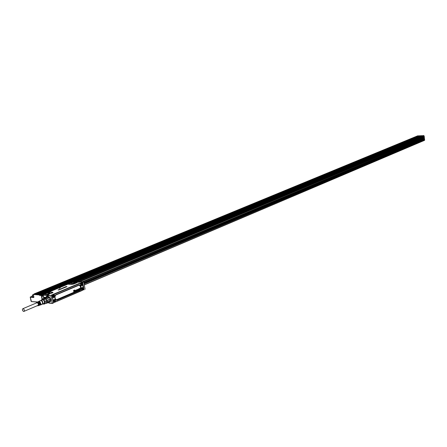 <?xml version="1.0" encoding="UTF-8"?>
<svg xmlns="http://www.w3.org/2000/svg" width="447" height="447" viewBox="0 0 447 447"><rect width="100%" height="100%" fill="white"/><g stroke="black" fill="none" stroke-linecap="round" stroke-linejoin="round"><path stroke-width="0.67" d="M83.745 281.984L82.796 282.258L83.79 282.096L85.086 289.265M80.728 281.722L83.673 281.923M83.997 289.622L82.712 282.605L84.002 289.639M83.751 281.99L80.672 281.711L79.292 282.096M79.337 282.091L77.13 282.236L76.996 282.677L73.816 284.007L77.158 282.258L72.565 282.152L68.413 283.962L71.911 284.231L73.632 283.918M50.952 295.808L51.561 299.613L50.908 295.674L47.952 295.439L48.807 295.081L47.997 294.595L47.443 294.646L47.142 295.556M58.825 288.052L60.239 287.885L59.272 288.27L58.825 288.024L59.278 288.309L60.25 287.924M58.591 290.014L59.49 289.723L58.199 289.768L59.49 289.723M58.87 289.779L59.35 289.757M58.881 289.818L58.015 289.919M58.842 289.695L58.155 289.891M60.82 289.187L59.904 289.243L60.334 289.388L59.417 289.449L59.736 289.628L59.026 289.567L59.814 289.231L60.814 289.231L59.82 289.298M60.334 289.388L59.334 289.5M59.848 289.639L59.043 289.617M60.624 288.935L61.356 288.958M61.239 289.064L60.686 289.108M61.228 289.025L60.758 289.12L60.976 288.907M61.077 288.756L61.837 288.762M62.401 288.522L61.546 288.561M63.144 288.142L62.055 288.315L62.865 288.036M62.681 288.119L63.429 288.119L62.535 288.388M63.312 287.767L64.111 287.823L62.954 287.896L63.798 287.617M64.301 287.7L63.357 288.019M65.206 287.343L64.452 287.689L63.949 287.427L66.162 286.94L64.614 287.197M64.608 287.55L64.949 287.365M65.474 287.225L66.167 286.996M66.251 286.901L67.016 286.639L65.391 286.84L66.039 286.549L67 286.65M66.257 286.94L65.391 286.862M66.206 286.6L65.798 286.773M66.542 286.594L66.162 286.801M83.192 289.785L83.986 289.595M83.941 289.606L83.617 289.745M51.07 295.623L51.835 295.305L51.405 295.098L81.712 282.342L82.773 282.348M52.506 303.401L53.495 302.736L51.869 295.299L52.165 294.959M52.349 303.44L51.623 299.613M47.198 295.534L48.807 295.081L47.114 295.573L45.862 297.445L47.857 295.651L47.114 295.573L45.823 297.462M77.18 282.297L79.013 282.152M52.567 292.746L47.997 294.595L52.964 292.433L48.662 292.17L44.164 294.042L44.365 294.411L47.443 294.646L44.482 294.243M51.869 295.299L51.466 295.26M51.12 295.646L51.897 295.316M62.675 288.08L62.317 288.226M63.424 288.069L62.055 288.315M64.659 287.583L63.938 287.443M83.304 289.377L83.315 288.946M50.947 295.825L47.857 295.651M72.939 282.063L422.773 136.084M73.621 283.258L75.241 282.577C75.414 282.04 74.459 281.979 72.369 282.392L70.66 283.191L72.168 283.51L73.621 283.258M48.047 294.444L47.65 294.478M45.046 293.88C45.147 294.327 46.147 294.355 48.047 293.953L49.762 293.226C49.975 292.662 49.008 292.595 46.868 293.02L45.119 293.902L46.89 293.109L49.863 293.087M45.829 297.411L43.588 297.233L43.27 295.266L43.739 294.238L44.365 294.411M82.309 283.454L81.857 282.409L51.461 295.227M61.127 288.885L60.842 289.069M83.209 288.371L83.086 287.712M82.382 284.359L82.723 284.873L82.416 284.035M52.338 303.256L49.271 303.077L52.288 303.429M44.152 294.12L43.655 294.255L44.113 294.059M44.309 294.215L47.527 294.489M51.902 295.299L81.393 282.638L80.505 283.074L81.578 282.89M43.588 297.233L43.745 298.512M43.873 298.367L44.225 297.73L44.616 297.97M81.516 282.895L80.873 284.974L81.544 285.303L82.187 283.225L81.404 282.884L81.538 282.605M44.538 297.886L43.985 298.278M81.332 282.666L52.238 294.919L51.992 295.338M82.924 290.042L83.271 289.298M53.467 302.574L54.081 302.351M53.087 300.568L52.534 297.652M53.104 300.529L53.489 300.093L54.858 300.133M53.042 300.356L53.489 300.06M52.495 297.439L53.02 297.702C54.484 297.467 54.908 296.501 54.288 294.813L53.83 294.4L54.288 294.813M53.02 297.702L52.489 297.417M52.455 297.238L52.891 297.473L52.467 297.305M52.143 295.584L52.36 294.931L53.428 294.478L53.903 295.076M52.215 295.959L52.712 294.981L53.333 294.802M53.947 294.383L80.46 283.214L53.852 294.4M80.46 283.214L80.499 283.756C80.561 285.627 81.214 286.108 82.466 285.203L82.684 284.901L83.203 287.499L82.41 283.845M80.505 283.074L81.248 285.493L82.449 284.722L82.466 285.203M82.533 284.678L82.399 284.275M82.874 287.438L81.51 288.382L81.684 290.226C81.103 288.578 81.499 287.65 82.874 287.438L83.148 287.6M82.684 284.901L83.164 287.522L82.583 287.739L83.008 287.868L82.432 287.594M83.002 287.723L83.053 288.097M55.434 301.976L81.913 290.377M55.115 301.379L55.411 301.993L81.846 290.623L81.717 290.142L81.935 290.416M53.456 300.004C54.785 299.049 55.478 299.535 55.545 301.457L54.769 302.055M53.852 302.546L54.998 301.714M54.026 302.345L53.338 301.904M53.171 301.021L54.294 299.859M53.076 297.289L52.377 296.842M53.254 294.808L52.562 295.283L52.321 296.244L52.562 296.959L53.266 297.294L53.958 296.819L54.199 295.853L53.958 295.143L53.137 294.796L53.551 294.623L53.88 295.042M81.371 285.298L80.762 284.962L81.008 283.052M82.265 290.215L81.661 289.885L82.483 287.807M53.523 302.021L54.221 302.351L54.797 302.027L55.154 301.11L54.914 300.194L54.216 299.864L53.523 300.339L53.523 302.021M81.773 289.891L82.438 290.22L83.081 288.142L82.416 287.812L81.773 289.891M54.763 300.473C55.009 301.664 54.685 302.088 53.785 301.747C53.539 300.557 53.864 300.133 54.763 300.473M52.83 296.691C52.584 295.495 52.908 295.07 53.808 295.417C54.053 296.612 53.729 297.037 52.83 296.691M82.047 283.493C82.276 284.65 81.969 285.057 81.125 284.711C80.896 283.554 81.203 283.147 82.047 283.493M82.941 288.404C83.176 289.561 82.868 289.974 82.03 289.634C81.795 288.471 82.103 288.064 82.941 288.404M54.048 301.211L54.277 301.423L54.5 301.015L54.271 300.803L54.048 301.211M53.087 296.149L53.322 296.367L53.545 295.959L53.316 295.741L53.087 296.149M81.371 284.191L81.589 284.404L81.801 284.013L81.583 283.8L81.371 284.191M82.27 289.108L82.488 289.321L82.701 288.924L82.27 289.108M54.227 301.423L54.294 300.797M75.945 290.092L76.208 290.98L75.672 291.165L75.996 290.846M75.755 290.969L75.806 290.142L75.672 290.958M73.822 291.835L73.582 290.472L73.822 291.835L73.872 290.673L74.409 291.17M73.582 290.472L74.643 290.036M74.079 290.578L74.375 291.17M74.174 291.628L74.09 291.003L74.23 291.634M74.532 291.461L74.604 290.779L74.588 291.466M75.102 291.299L75.102 290.433L75.56 291.053L74.945 291.232L75.219 290.544M75.336 290.377L74.94 290.779M76.616 289.812L76.325 289.952L76.733 289.902L76.683 290.606M76.51 290.019L76.644 290.572M76.543 290.014L76.348 290.773L76.124 290.036L76.292 290.773M77.219 289.561L76.8 290.069L77.108 290.438L76.856 289.952L77.186 289.561L77.325 290.114M77.638 289.93L77.75 289.304L77.594 289.818M77.823 289.293L77.661 289.611L78.091 289.852L77.644 290.176M78.415 289.019L78.063 289.662L78.298 289.907L78.113 289.321L78.471 289.293M78.437 289.27L78.326 289.684L78.694 289.611L78.259 289.902M78.935 289.673L79.097 288.974L78.733 289.03L79.136 288.751L79.359 289.427L78.884 289.667M78.996 289.136L78.784 289.645M79.136 288.751L78.706 289.159M79.398 289.393L79.376 288.298M79.974 288.388L79.566 288.717L79.778 289.248L79.7 288.527L80.175 288.578L79.817 289.259M53.271 296.367L53.338 295.741M81.589 284.404L81.6 283.8M82.444 289.321L82.499 288.717M54.422 300.926L54.059 301.054L54.405 301.088M54.07 301.289L54.461 301.127M75.861 291.109L76.035 290.773M73.632 290.483L74.677 290.042L74.431 291.17M74.157 291.025L74.213 291.667M74.604 290.779L74.571 291.511M76.571 290.17L76.7 290.572M77.437 290.047L77.063 290.438M79.437 289.427L79.298 288.343L79.454 289.399M53.467 295.869L53.104 296.003L53.45 296.031M53.294 296.361L53.506 296.07M81.723 283.923L81.371 284.057L81.706 284.08M82.622 288.84L82.27 288.974L82.606 288.997M82.265 289.002L82.505 289.304L82.656 289.036M75.806 290.768L75.817 290.304M47.572 296.64L48.589 296.607M50.561 301.267L49.829 301.982M49.382 302.066L50.595 300.792C50.366 297.646 49.209 296.378 47.114 296.981L47.527 296.657C49.556 296.668 50.595 298.048 50.656 300.797L49.874 301.965M43.683 298.59L44.264 298.121L45.27 298.467L44.175 298.384L47.611 296.937C49.433 296.948 50.371 298.188 50.422 300.663L49.762 301.691M48.835 297.49L48.192 297.043L45.415 298.216L46.259 298.864L49.036 297.691M46.259 298.864L46.829 300.418L46.03 299.054L49.187 297.836M47.108 300.306L49.863 298.993L50.103 300.306L49.88 299.132L47.108 300.306L47.332 301.485L50.103 300.306M44.141 298.395L42.079 299.267L43.515 299.568L44.728 301.312L46.829 300.418L46.779 302.675L49.857 301.362L49.17 302.178L49.93 301.937M46.477 303.323L49.17 302.178M46.108 303.256L49.215 302.155M47.337 297.054L46.98 296.976M44.264 298.121L47.036 296.953M47.03 301.596L47.332 301.485M43.169 299.356L45.27 298.467L45.661 298.713L46.03 299.054L43.929 299.943M42.957 304.016L44.113 304.111L46.734 302.753L47.03 301.479L44.935 302.373L44.728 301.312M44.113 304.111L49.79 301.652M47.019 302.831L46.443 303.34M46.203 303.217L44.136 304.1M43.169 294.897L41.375 295.802L41.331 295.411L41.901 295.344L41.375 295.802L42.046 299.278L41.387 300.144M41.431 300.127L43.42 299.736C45.231 302.239 45.113 303.653 43.057 303.971M44.639 303.647L44.935 302.373M44.158 298.389L42.079 299.267M42.024 299.876L42.186 299.786C43.65 299.797 44.404 300.797 44.454 302.792L43.65 303.72M40.196 300.658C41.806 300.01 42.733 300.96 42.968 303.507L41.817 304.491M38.923 301.317L40.23 300.641C41.705 300.524 42.487 301.502 42.571 303.58L41.856 304.474L40.453 304.949M38.073 301.775L37.587 302.004M37.414 302.116L36.676 302.474M36.201 303.06L36.604 302.513C37.866 302.412 38.531 303.245 38.604 305.016L37.995 305.782L37.319 305.692M38.341 302.379L39.269 304.776L38.934 305.407M38.28 302.01L39.599 304.658L38.945 305.463M39.029 302.032L39.995 304.513L39.632 305.178M38.956 301.664L40.325 304.39L39.643 305.223M39.705 301.68L40.722 304.251L40.331 304.943M39.638 301.317L41.057 304.128L40.342 304.988M38.738 301.429L38.258 301.658M36.581 302.904L37.487 302.815L38.235 303.697L38.403 304.865L37.693 305.53M38.347 302.379L39.286 304.664M39.18 302.161L40.034 304.172M40.085 302.038L40.75 303.608M23.624 311.436L23.92 311.391C24.635 310.347 24.356 309.441 23.088 308.687L22.791 308.732C22.076 309.777 22.356 310.682 23.624 311.436M83.924 282.811L424.287 139.14M83.969 283.046L424.281 139.162L424.449 139.643L424.454 140.369L84.327 284.923L424.454 140.369M423.488 138.598L83.315 281.878L423.488 138.598M423.477 138.497L82.969 281.856M423.46 138.341L82.444 281.822L423.46 138.346M424.343 139.084L424.399 139.576L84.097 283.716M82.343 281.817L423.471 138.307L423.007 137.642L78.119 282.213M41.957 295.35L42.286 296.344L43.286 295.925M423.454 138.313L423.544 139.106M424.343 139.09L83.958 282.968L423.728 139.375M423.851 136.061L424.074 136.665L423.521 136.894L423.778 139.218M82.226 281.811L423.51 138.257M422.571 137.156L423.007 137.642M42.068 295.361L42.247 296.143L43.253 295.718L42.264 296.126M30.77 296.808L33.782 296.64M424.058 136.536L75.811 282.102L424.058 136.536M423.449 136.821L423.918 136.598M78.761 282.152L423.097 137.737M77.376 282.247L422.896 137.514M423.784 136.067L423.113 136.173M41.85 295.322L42.431 295.081L42.208 294.372L41.716 294.355M32.67 296.685L33.804 296.758M423.499 135.575L423.94 135.922L423.834 135.558L422.812 135.944M423.56 136.156L423.449 135.72M40.621 294.836L40.459 295.344L40.381 295.07L42.314 294.495M40.962 295.076L41.135 294.819L41.331 295.411L40.962 295.076M32.296 295.389L32.475 296.534M423.84 135.558L423.091 135.737M40.459 295.344L40.66 294.785L41.739 294.338M423.03 135.854L42.068 294.361M423.18 135.698L40.99 294.651M33.978 294.104L417.682 135.838L33.972 293.97L34.48 294.07M422.13 135.659L40.515 294.461L39.666 294.4L40.381 295.059M36.704 294.243L419.47 135.771M37.822 294.333L420.359 135.732M38.934 294.417L421.242 135.698M35.592 294.16L418.588 135.81M32.313 295.16L33.542 295.394M40.515 294.461L40.901 294.612M422.817 135.62L423.113 135.676M40.621 294.59L422.89 135.687M33.503 295.199L32.441 294.992L33.391 294.607M42.336 294.595L422.784 136.167M67.815 284.214L71.749 284.381L73.816 284.007M67.966 284.147L48.751 292.154M49.863 292.081L52.824 292.304L52.752 292.841M82.661 282.605L82.187 282.443L82.745 282.336L81.712 282.342M49.271 303.077L48.08 302.641L49.326 303.172M49.125 291.997L68.648 283.834M48.65 292.176L48.974 292.059M51.522 295.188L81.829 282.426M83.427 289.578L83.304 288.756M83.265 288.538L83.114 287.7M82.365 283.627L82.147 282.565M51.561 299.613L52.221 303.267M48.891 302.295L50.299 301.842L50.707 300.943C50.405 297.406 49.109 296.059 46.829 296.897L46.689 297.099M43.253 295.137L47.114 295.568M82.036 282.437L82.136 282.962M81.857 282.409L81.907 282.694M49.131 302.194L50.293 301.725L50.679 300.909M48.472 296.562C50.075 297.417 50.813 298.853 50.684 300.87C50.829 298.847 50.092 297.417 48.472 296.562L46.929 296.998M72.883 282.074L73.202 281.984M75.331 282.448L72.392 282.482L70.687 283.348M43.549 294.361L43.169 295.193M47.667 296.596L46.969 296.981M50.081 301.926L49.209 302.161M47.784 296.495L44.231 298.132M53.428 294.478L53.83 294.4M83.298 289.175L82.896 290.064L81.952 290.472L82.896 290.064L83.265 289.326M55.216 302.021L54.92 302.094M49.656 302.01L50.036 301.954M82.153 283.174L81.633 282.789M82.371 284.393L82.27 284.7M82.298 290.22L81.935 290.377L81.572 289.891M81.684 290.226L81.89 290.5L55.456 301.87L55.545 301.457M53.411 302.278L53.875 302.44M53.489 300.093L53.249 300.384M79.376 284.767L80.851 285.851L81.276 288.159L80.376 290.248L56.724 300.395L56.551 300.06L80.203 289.924L80.924 288.248L80.566 285.929L79.343 285.035L55.64 295.059L55.154 295.45L54.852 296.842L55.612 299.876L56.59 300.11L80.248 289.969L80.985 288.237L80.633 288.332L80.214 286.024L80.499 285.94L79.376 284.767L55.668 294.785L54.724 296.937L55.171 299.306L56.724 300.395M52.947 297.49L52.612 297.395M53.696 297.11L52.863 297.356M54.026 294.959L54.216 296.657L53.165 297.512L54.193 296.657L54.026 294.959M80.499 283.756L81.287 285.504M80.516 283.761L80.6 283.353M81.918 285.147L80.678 284.974M82.092 284.985L81.052 285.415M81.773 287.991L82.583 287.739M55.244 301.401L54.484 299.663L55.244 301.401M80.376 290.248L80.074 289.645L56.411 299.775L56.551 300.06L55.612 299.876L55.294 299.227L54.858 296.825L55.434 299.093L54.864 296.802L55.149 295.484L54.724 296.937M55.171 299.306L54.847 296.858L55.668 294.785M80.851 285.851L80.566 285.929L80.985 288.237L81.276 288.159M55.612 295.098L79.315 285.074L55.612 295.098M55.434 299.093L56.411 299.775M55.584 295.372L54.987 296.724M80.214 286.024L79.287 285.342M80.074 289.645L80.633 288.332M84.304 284.8L424.633 140.168M84.125 283.856L424.449 139.643M84.07 283.571L424.32 139.503M83.941 282.89L424.382 139.017M83.88 282.56L423.762 139.056M83.868 282.504L423.756 139.017L83.868 282.493M42.325 299.16L41.672 295.752L42.135 295.556M37.459 302.077L31.43 301.58L30.267 297.227L33.715 297.506L33.542 294.489L39.559 294.964L39.979 295.69L40.319 295.333M424.086 135.994L424.639 140.185L424.181 136.089M42.253 296.188L43.258 295.769M37.637 301.976L31.29 301.529M31.089 301.222L30.223 297.216M30.295 297.015L30.843 296.774M30.234 297.177L33.877 297.227M32.447 296.182L30.988 296.786L32.447 296.177M422.918 137.542L77.527 282.241M424.097 136.464L75.638 282.091M43.236 295.635L42.281 296.031M42.174 295.484L43.158 295.076M74.453 282.012L424.058 136.128M423.985 136.056L74.113 281.99M43.482 294.355L42.376 294.813L43.46 294.377M41.32 295.797L41.035 295.467M423.907 135.631L423.521 135.793M33.927 297.182L33.715 297.506M33.542 294.489L39.677 294.702L39.917 295.227L39.621 295.277M33.452 294.551L34.123 294.042M40.375 295.031L39.917 295.227L39.979 295.69M40.28 295.355L40.118 295.702M41.761 294.333L40.683 294.78L42.208 294.372M422.89 136.184L42.353 294.696M40.314 294.718L39.677 294.702L40.141 294.512M422.784 136.19L42.342 294.629M39.688 294.4L422.164 135.648M34.402 293.986L417.962 135.827M36.62 294.16L419.727 135.748M36.341 294.137L419.504 135.759M37.453 294.227L420.387 135.72L37.436 294.227M37.738 294.249L420.61 135.709M38.85 294.333L421.499 135.676M38.571 294.31L421.275 135.681L38.548 294.316M35.509 294.076L418.845 135.787M35.229 294.053L418.621 135.799L35.207 294.053M34.05 293.958L417.682 135.838M79.812 281.85L79.208 282.107M84.125 289.785L83.662 289.757M83.159 289.84L83.634 289.757M52.578 303.379L53.344 303.049M52.316 303.44L49.394 303.195M48.025 302.664L49.354 303.189M50.673 300.898L50.517 301.379M51.841 295.294L81.516 282.61M43.672 298.289L43.175 295.243M47.578 296.551L47.879 296.484M83.108 288.181L83.047 287.723M55.227 302.027L53.685 302.602M81.717 290.12L81.488 288.572L82.337 287.605M41.074 300.278L42.37 299.73M42.7 304.122L43.996 303.569M38.062 305.759L38.643 305.564M39.034 305.43L39.353 305.323M39.744 305.189L40.057 305.083M38.191 305.318L23.92 311.391M37.079 302.692L22.791 308.732M423.75 139.369L424.304 139.134M37.442 302.088L31.43 301.58M30.251 297.048L30.804 296.78M423.097 136.173L73.163 281.984M33.871 297.104L33.402 294.668M33.396 294.64L34.039 294.053M40.565 294.986L40.258 295.232M422.957 136.005L42.309 294.461M423.069 135.743L423.454 135.581M39.666 294.4L422.147 135.648M36.319 294.143L419.487 135.759"/></g></svg>
